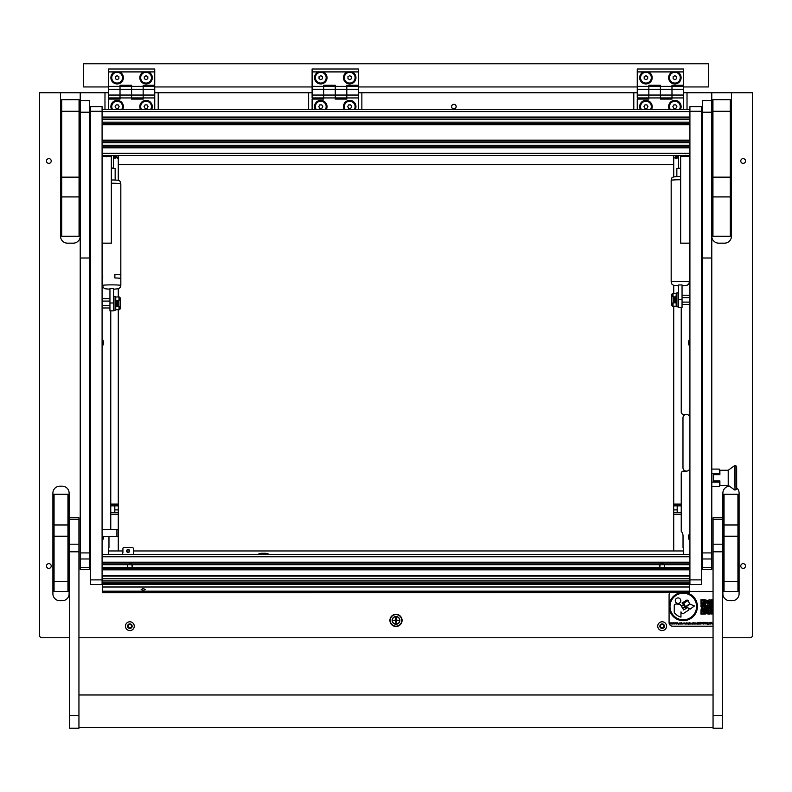 <?xml version="1.0" encoding="UTF-8"?>
<svg xmlns="http://www.w3.org/2000/svg" width="792" height="792" viewBox="0 0 792 792"><rect width="100%" height="100%" fill="white"/><g stroke="black" fill="none" stroke-linecap="round" stroke-linejoin="round"><path stroke-width="1.19" d="M389.921 620.393A6.079 6.079 0 0 0 396 626.472A6.079 6.079 0 0 0 402.079 620.393A6.079 6.079 0 0 0 396 614.315A6.079 6.079 0 0 0 389.921 620.393M46.48 161.014A2.376 2.376 0 0 0 48.857 163.38A2.376 2.376 0 0 0 51.233 161.014A2.376 2.376 0 0 0 48.857 158.638A2.376 2.376 0 0 0 46.48 161.014M46.48 566.013A2.376 2.376 0 0 0 48.857 568.379A2.376 2.376 0 0 0 51.233 566.013A2.376 2.376 0 0 0 48.857 563.637A2.376 2.376 0 0 0 46.48 566.013M740.768 566.013A2.376 2.376 0 0 0 743.144 568.379A2.376 2.376 0 0 0 745.519 566.013A2.376 2.376 0 0 0 743.144 563.637A2.376 2.376 0 0 0 740.768 566.013M740.768 161.014A2.376 2.376 0 0 0 743.144 163.38A2.376 2.376 0 0 0 745.519 161.014A2.376 2.376 0 0 0 743.144 158.638A2.376 2.376 0 0 0 740.768 161.014M451.539 106.623A2.317 2.317 0 0 0 453.856 108.94A2.317 2.317 0 0 0 456.172 106.623A2.317 2.317 0 0 0 453.856 104.306A2.317 2.317 0 0 0 451.539 106.623M102.089 540.926A6.019 6.019 0 0 0 103.445 536.501M689.911 533.234A6.019 6.019 0 0 0 689.911 540.926M102.089 346.53A6.019 6.019 0 0 0 102.089 338.837M689.911 338.837A6.019 6.019 0 0 0 689.911 346.53M102.089 581.427A6.019 6.019 0 0 0 102.663 580.595M689.337 580.595A6.019 6.019 0 0 0 689.911 581.427M80.22 100.485L89.476 100.614L80.22 100.485L80.22 92.733L104.98 92.733L104.98 109.286M683.546 554.44L683.546 550.133A6.94 6.94 0 0 0 683.031 547.49L683.031 535.956A6.94 6.94 0 0 0 681.239 531.293L681.239 473.438A2.317 2.317 0 0 1 683.546 471.121L686.446 471.121A3.475 3.475 0 0 0 689.911 467.656M729.412 486.179A6.94 6.94 0 0 0 722.888 493.109L722.888 593.782A6.94 6.94 0 0 0 729.838 600.722L732.154 600.722A6.94 6.94 0 0 0 739.094 593.782L739.094 493.109A6.94 6.94 0 0 0 736.659 487.832M59.846 600.722L62.162 600.722A6.94 6.94 0 0 0 69.112 593.782L69.112 493.109A6.94 6.94 0 0 0 62.162 486.169L59.846 486.169A6.94 6.94 0 0 0 52.906 493.109L52.906 593.782A6.94 6.94 0 0 0 59.846 600.722M89.476 130.72A6.475 6.475 0 0 1 90.516 133.234M90.516 192.258A6.475 6.475 0 0 1 89.476 194.773M80.22 236.224A6.94 6.94 0 0 1 73.27 243.164L67.488 243.164A6.94 6.94 0 0 1 60.548 236.224L60.548 187.595M69.686 637.748L41.917 637.748A2.317 2.317 0 0 1 39.6 635.441L39.6 92.733L60.548 92.733L60.548 105.494M60.548 107.752L60.548 110.118M60.548 112.385L60.548 161.033M60.548 163.3L60.548 185.338M78.943 637.748L713.057 637.748M722.314 637.748L750.083 637.748A2.317 2.317 0 0 0 752.4 635.441L752.4 92.733L711.78 92.733L711.78 258.014L702.524 258.014L702.524 569.399L711.78 569.399L711.78 258.014M711.78 236.224A6.94 6.94 0 0 0 718.73 243.164L724.512 243.164A6.94 6.94 0 0 0 731.452 236.224L731.452 187.595M731.452 185.338L731.452 163.3M731.452 161.033L731.452 112.385M731.452 110.118L731.452 107.752M731.452 105.494L731.452 92.733M687.02 109.286L687.02 92.733L711.78 92.733M361.865 109.286L361.865 92.733L633.788 92.733L633.788 109.286M158.212 109.286L158.212 92.733L308.632 92.733L308.632 109.286M108.969 536.501L108.969 547.49A6.94 6.94 0 0 0 108.454 550.133L108.454 554.44M110.761 310.87L110.761 529.561M689.911 417.899A3.475 3.475 0 0 0 686.446 414.424L683.546 414.424A2.317 2.317 0 0 1 681.239 412.107L681.239 307.395M80.22 92.733L60.548 92.733M158.212 92.733L154.737 92.733M108.454 92.733L104.98 92.733M361.865 92.733L358.39 92.733M312.107 92.733L308.632 92.733M687.02 92.733L683.546 92.733M637.263 92.733L633.788 92.733M79.061 131.096A6.069 6.069 0 0 1 80.22 129.769M80.22 197.168L79.061 197.168M79.061 111.256L61.697 111.256L61.697 99.683L79.061 99.683L79.061 196.921L80.22 196.901M89.476 193.406A5.801 5.801 0 0 0 89.951 191.09L89.951 134.393A5.801 5.801 0 0 0 89.476 132.086M80.22 130.126A5.801 5.801 0 0 0 79.061 131.611M79.061 131.68A5.772 5.772 0 0 1 80.22 130.175M89.476 132.165A5.772 5.772 0 0 1 89.922 134.393L89.922 191.09A5.772 5.772 0 0 1 89.476 193.317M80.22 196.862L79.061 196.862M80.22 196.594L79.061 196.594M79.061 132.304A5.504 5.504 0 0 1 80.22 130.551M681.239 514.513L673.715 514.513L673.715 550.965L683.546 550.965L133.333 550.965M129.631 550.965L126.621 550.965M122.918 550.965L108.454 550.965L118.285 550.965L118.285 514.513L110.761 514.513M673.715 514.513L673.715 512.78L681.239 512.78M681.239 505.84L673.715 505.84L673.715 512.78M673.715 505.84L673.715 504.098L681.239 504.098M673.715 155.569L673.715 176.963M673.715 285.348L673.715 293.505M673.715 306.227L673.715 504.098M686.446 414.424A3.475 3.475 0 0 0 682.971 417.899L682.971 467.656A3.475 3.475 0 0 0 686.446 471.121M677.19 505.84L677.19 512.78M110.761 504.098L118.285 504.098L118.285 309.702M118.285 296.97L118.285 288.823M118.285 180.418L118.285 155.569M118.285 504.098L118.285 505.84L110.761 505.84M110.761 512.78L118.285 512.78L118.285 505.84M118.285 512.78L118.285 514.513M114.81 512.78L114.81 505.84M114.771 71.914A6.247 6.247 0 0 0 117.127 83.942A6.247 6.247 0 0 0 119.493 71.914L108.454 71.914L108.454 69.013L154.737 69.013L154.737 71.914L143.698 71.914A6.247 6.247 0 0 0 146.055 83.942A6.247 6.247 0 0 0 148.421 71.914M108.454 95.05L108.454 89.268L120.018 89.268L120.018 85.219L131.591 85.219L131.591 89.268L143.164 89.268L143.164 99.099L131.591 99.099L131.591 97.941L143.164 97.941L143.164 95.05L131.591 95.05L131.591 97.941L131.591 89.268L131.591 95.05L108.454 95.05L108.454 97.941L120.018 97.941L120.018 89.268L120.018 99.099L108.454 99.099L108.454 109.286M108.454 89.268L108.454 86.377L120.018 86.377L120.018 89.268L131.591 89.268L131.591 86.377L143.164 86.377L143.164 85.219L154.737 85.219L154.737 71.914M108.454 86.377L108.454 71.914M143.164 89.268L143.164 86.377L143.164 89.268L154.737 89.268L154.737 95.05L143.164 95.05L143.164 89.268M143.698 71.914L119.493 71.914M151.708 109.286A6.247 6.247 0 0 0 146.055 100.376A6.247 6.247 0 0 0 140.402 109.286M122.78 109.286A6.247 6.247 0 0 0 117.127 100.376A6.247 6.247 0 0 0 111.474 109.286M154.737 89.268L154.737 86.377L143.164 86.377M154.737 95.05L154.737 97.941L143.164 97.941M154.737 97.941L154.737 109.286M131.591 86.377L120.018 86.377M131.591 97.941L120.018 97.941M108.454 86.952L83.576 86.952L83.576 63.806L708.424 63.806L708.424 86.952L683.546 86.952M154.737 86.952L312.107 86.952M358.39 86.952L637.263 86.952M401.782 620.393A5.782 5.782 0 0 1 396 626.185A5.782 5.782 0 0 1 390.218 620.393A5.782 5.782 0 0 1 396 614.612A5.782 5.782 0 0 1 401.782 620.393M392.129 620.393A3.871 3.871 0 0 1 396 616.523A3.871 3.871 0 0 1 399.871 620.393A3.871 3.871 0 0 1 396 624.264A3.871 3.871 0 0 1 392.129 620.393M396 623.403L396.346 620.74L399.01 620.393L396.346 620.047L396.346 617.73L395.653 617.73L395.653 620.047L392.99 620.393L395.653 620.74L396 623.403M396 624.096A3.703 3.703 0 0 0 399.703 620.393A3.703 3.703 0 0 0 396 616.691A3.703 3.703 0 0 0 392.297 620.393A3.703 3.703 0 0 0 396 624.096M257.935 554.44A6.94 6.94 0 0 1 261.776 553.281L265.241 553.281A6.94 6.94 0 0 1 269.082 554.44M643.579 71.914A6.247 6.247 0 0 0 645.945 83.942A6.247 6.247 0 0 0 648.302 71.914L637.263 71.914L637.263 69.013L683.546 69.013L683.546 71.914L672.507 71.914A6.247 6.247 0 0 0 674.873 83.942A6.247 6.247 0 0 0 677.229 71.914M637.263 95.05L637.263 89.268L648.836 89.268L648.836 85.219L660.409 85.219L660.409 89.268L671.982 89.268L671.982 99.099L660.409 99.099L660.409 97.941L671.982 97.941L671.982 95.05L660.409 95.05L660.409 97.941L660.409 89.268L660.409 95.05L637.263 95.05L637.263 97.941L648.836 97.941L648.836 89.268L648.836 99.099L637.263 99.099L637.263 109.286M637.263 89.268L637.263 86.377L648.836 86.377L648.836 89.268L660.409 89.268L660.409 86.377L671.982 86.377L671.982 85.219L683.546 85.219L683.546 71.914M637.263 86.377L637.263 71.914M671.982 89.268L671.982 86.377L671.982 89.268L683.546 89.268L683.546 95.05L671.982 95.05L671.982 89.268M672.507 71.914L648.302 71.914M680.526 109.286A6.247 6.247 0 0 0 674.873 100.376A6.247 6.247 0 0 0 669.22 109.286M651.598 109.286A6.247 6.247 0 0 0 645.945 100.376A6.247 6.247 0 0 0 640.292 109.286M683.546 89.268L683.546 86.377L671.982 86.377M683.546 95.05L683.546 97.941L671.982 97.941M683.546 97.941L683.546 109.286M660.409 86.377L648.836 86.377M660.409 97.941L648.836 97.941M318.424 71.914A6.247 6.247 0 0 0 320.79 83.942A6.247 6.247 0 0 0 323.146 71.914L312.107 71.914L312.107 69.013L358.39 69.013L358.39 71.914L347.351 71.914A6.247 6.247 0 0 0 349.717 83.942A6.247 6.247 0 0 0 352.074 71.914M312.107 95.05L312.107 89.268L323.68 89.268L323.68 85.219L335.254 85.219L335.254 89.268L346.817 89.268L346.817 99.099L335.254 99.099L335.254 97.941L346.817 97.941L346.817 95.05L335.254 95.05L335.254 97.941L335.254 89.268L335.254 95.05L312.107 95.05L312.107 97.941L323.68 97.941L323.68 89.268L323.68 99.099L312.107 99.099L312.107 109.286M312.107 89.268L312.107 86.377L323.68 86.377L323.68 89.268L335.254 89.268L335.254 86.377L346.817 86.377L346.817 85.219L358.39 85.219L358.39 71.914M312.107 86.377L312.107 71.914M346.817 89.268L346.817 86.377L346.817 89.268L358.39 89.268L358.39 95.05L346.817 95.05L346.817 89.268M347.351 71.914L323.146 71.914M355.37 109.286A6.247 6.247 0 0 0 349.717 100.376A6.247 6.247 0 0 0 344.065 109.286M326.443 109.286A6.247 6.247 0 0 0 320.79 100.376A6.247 6.247 0 0 0 315.137 109.286M358.39 89.268L358.39 86.377L346.817 86.377M358.39 95.05L358.39 97.941L346.817 97.941M358.39 97.941L358.39 109.286M335.254 86.377L323.68 86.377M335.254 97.941L323.68 97.941M118.285 164.479L673.715 164.479M109.603 155.569L109.603 156.38M106.712 155.569L106.712 156.38M105.791 155.569L106.484 156.707M116.78 155.569L116.285 156.182M115.988 156.38L115.622 155.569M114.81 156.38L114.929 155.569M114.81 155.569L114.81 157.598L113.424 157.598M115.87 155.578L117.434 158.578M116.216 155.598L117.721 158.38M115.246 155.569L114.929 158.35M115.276 156.865L115.276 158.35M115.305 156.529L115.602 155.569M114.929 155.915L114.969 156.43M114.929 157.618L114.929 156.865M682.397 156.38L682.397 155.569M685.288 156.38L685.288 155.569M677.071 155.569L677.19 156.38M676.378 155.569L675.913 156.252M675.596 156.064L675.22 155.569M686.209 156.38L686.209 155.846L686.446 156.38M686.209 155.846L685.516 155.242M678.576 157.598L677.19 157.598L677.19 155.569M677.18 157.559L676.16 158.806L675.19 157.073A1.099 1.099 0 0 0 675.863 158.786A1.099 1.099 0 0 0 677.16 157.469L676.714 155.39M676.794 157.974L676.16 158.459L676.794 157.974L676.16 158.459L675.338 157.608M676.398 155.569L676.823 157.559L675.477 157.271L676.16 158.459M676.487 155.975L676.378 155.46M121.81 109.286A5.386 5.386 0 0 0 114.454 101.95A5.386 5.386 0 0 0 112.454 109.286M118.127 108.356L119.137 106.623L118.127 104.891L116.127 104.891L115.127 106.623L116.127 108.356L118.127 108.356M325.462 109.286A5.386 5.386 0 0 0 318.107 101.95A5.386 5.386 0 0 0 316.107 109.286M321.79 108.356L322.79 106.623L321.79 104.891L319.78 104.891L318.78 106.623L319.78 108.356L321.79 108.356M650.618 109.286A5.386 5.386 0 0 0 643.262 101.95A5.386 5.386 0 0 0 641.263 109.286M646.945 108.356L647.945 106.623L646.945 104.891L644.945 104.891L643.936 106.623L644.945 108.356L646.945 108.356M150.737 109.286A5.386 5.386 0 0 0 143.382 101.95A5.386 5.386 0 0 0 141.382 109.286M147.055 108.356L148.064 106.623L147.055 104.891L145.055 104.891L144.055 106.623L145.055 108.356L147.055 108.356M354.39 109.286A5.386 5.386 0 0 0 347.035 101.95A5.386 5.386 0 0 0 345.035 109.286M350.717 108.356L351.717 106.623L350.717 104.891L348.708 104.891L347.708 106.623L348.708 108.356L350.717 108.356M679.546 109.286A5.386 5.386 0 0 0 672.2 101.95A5.386 5.386 0 0 0 670.19 109.286M675.873 108.356L676.873 106.623L675.873 104.891L673.873 104.891L672.863 106.623L673.873 108.356L675.873 108.356M119.82 73.032A5.386 5.386 0 0 0 112.464 75.002A5.386 5.386 0 0 0 114.434 82.358A5.386 5.386 0 0 0 121.79 80.388A5.386 5.386 0 0 0 119.82 73.032M115.394 76.695L115.394 78.695L117.127 79.695L118.859 78.695L118.859 76.695L117.127 75.686L115.394 76.695M323.473 73.032A5.386 5.386 0 0 0 316.127 75.002A5.386 5.386 0 0 0 318.097 82.358A5.386 5.386 0 0 0 325.443 80.388A5.386 5.386 0 0 0 323.473 73.032M319.047 76.695L319.047 78.695L320.79 79.695L322.522 78.695L322.522 76.695L320.79 75.686L319.047 76.695M648.638 73.032A5.386 5.386 0 0 0 641.282 75.002A5.386 5.386 0 0 0 643.252 82.358A5.386 5.386 0 0 0 650.598 80.388A5.386 5.386 0 0 0 648.638 73.032M644.203 76.695L644.203 78.695L645.945 79.695L647.678 78.695L647.678 76.695L645.945 75.686L644.203 76.695M148.748 73.032A5.386 5.386 0 0 0 141.402 75.002A5.386 5.386 0 0 0 143.362 82.358A5.386 5.386 0 0 0 150.718 80.388A5.386 5.386 0 0 0 148.748 73.032M144.322 76.695L144.322 78.695L146.055 79.695L147.797 78.695L147.797 76.695L146.055 75.686L144.322 76.695M352.4 73.032A5.386 5.386 0 0 0 345.055 75.002A5.386 5.386 0 0 0 347.025 82.358A5.386 5.386 0 0 0 354.37 80.388A5.386 5.386 0 0 0 352.4 73.032M347.975 76.695L347.975 78.695L349.717 79.695L351.45 78.695L351.45 76.695L349.717 75.686L347.975 76.695M677.566 73.032A5.386 5.386 0 0 0 670.21 75.002A5.386 5.386 0 0 0 672.18 82.358A5.386 5.386 0 0 0 679.536 80.388A5.386 5.386 0 0 0 677.566 73.032M673.141 76.695L673.141 78.695L674.873 79.695L676.606 78.695L676.606 76.695L674.873 75.686L673.141 76.695M102.089 539.827A5.386 5.386 0 0 0 102.811 536.501M689.911 534.333A5.386 5.386 0 0 0 689.911 539.827M102.089 345.421A5.386 5.386 0 0 0 102.089 339.936M689.911 339.936A5.386 5.386 0 0 0 689.911 345.421M102.089 580.328A5.386 5.386 0 0 0 102.663 578.932M689.337 578.932A5.386 5.386 0 0 0 689.911 580.328M451.598 106.623A2.257 2.257 0 0 1 453.856 104.366A2.257 2.257 0 0 1 456.113 106.623A2.257 2.257 0 0 1 453.856 108.88A2.257 2.257 0 0 1 451.598 106.623M453.856 104.306A2.317 2.317 0 0 1 456.172 106.623A2.317 2.317 0 0 1 453.856 108.94A2.317 2.317 0 0 1 451.539 106.623A2.317 2.317 0 0 1 453.856 104.306M89.476 569.399L89.476 258.014L80.22 258.014L80.22 569.399L89.476 569.399M89.476 100.614L89.476 258.014M89.476 112.207L80.22 112.207L80.22 258.014M80.22 112.207L80.22 100.614M89.476 100.525L80.22 100.554L89.476 100.525M711.78 112.207L702.524 112.207L702.524 258.014M711.78 100.485L702.524 100.485L711.78 100.614M702.524 112.207L702.524 100.614M711.78 100.525L702.524 100.554L711.78 100.525M90.516 584.526L90.516 579.893L102.089 579.893L102.089 584.526L90.516 584.526M90.516 111.256L90.516 106.623L102.089 106.623L102.089 111.256L90.516 111.256L90.516 579.893M102.089 111.256L102.089 579.893M701.484 584.526L689.911 584.526L689.911 579.893L701.484 579.893L701.484 584.526M701.484 106.623L689.911 106.623L701.484 106.623L701.484 579.893M701.484 111.256L689.911 111.256L689.911 579.893M689.911 111.256L689.911 106.623M102.089 156.38L111.345 156.38L111.345 243.164L102.089 243.164M689.911 156.38L680.655 156.38L680.655 243.164L689.911 243.164M660.528 564.27L659.776 566.013A2.376 2.376 0 0 1 660.172 564.696L664.122 564.696A2.376 2.376 0 0 1 664.122 567.319L660.172 567.319A2.376 2.376 0 0 1 659.776 566.013L659.983 567.003M663.706 567.795L664.448 566.557M664.458 566.518L663.874 567.626M660.528 567.745L689.911 567.319M102.089 564.696L127.878 564.696L127.482 566.013A2.376 2.376 0 0 1 127.878 564.696L131.828 564.696A2.376 2.376 0 0 1 131.828 567.319L127.878 567.319A2.376 2.376 0 0 1 127.482 566.013L127.878 567.319L660.172 567.319M131.422 567.795L132.165 566.557M132.175 566.518L131.591 567.626M689.911 577.576L689.337 577.576M102.663 577.576L102.089 577.576M689.911 568.904L102.089 568.904L689.911 568.904M102.089 563.112L689.911 563.112M689.911 554.44L102.089 554.44M659.776 566.013L659.983 565.023M127.482 566.013L127.7 565.023M132.224 566.013L131.452 564.25M130.373 563.696L129.324 563.696M664.458 565.488L663.736 564.25M662.657 563.696L661.607 563.696M689.911 109.286L102.089 109.286M689.911 117.959L102.089 117.959L689.911 117.959M689.911 123.75L102.089 123.75M689.911 141.105L102.089 141.105M689.911 146.896L102.089 146.896L689.911 146.896M689.911 155.569L102.089 155.569L689.911 155.569M128.126 552.469A1.505 1.505 0 0 0 129.631 550.965A1.505 1.505 0 0 0 128.126 549.46A1.505 1.505 0 0 0 126.621 550.965A1.505 1.505 0 0 0 128.126 552.469M122.027 554.44A3.475 3.475 0 0 0 122.918 552.123L122.918 548.648A1.158 1.158 0 0 1 124.067 547.49L132.175 547.49A1.158 1.158 0 0 1 133.333 548.648L133.333 554.44M143.164 588.515L145.193 589.446L143.164 590.486L141.134 589.446L143.164 588.515M102.663 592.545L689.337 592.545L102.663 592.753L102.663 578.774L689.337 578.774L689.337 580.932L102.663 580.932M689.337 580.932L689.337 583.486L102.663 583.486M689.337 592.545L689.337 591.178L102.663 591.178M102.663 587.001L689.337 587.001L102.663 586.991M689.337 578.774L689.337 576.071L102.663 576.071L102.663 578.774M689.337 583.486L689.337 586.991M689.337 587.001L689.337 591.178M102.089 529.561L116.899 529.561L116.899 536.501L118.285 536.125M116.899 536.501L102.089 536.501M118.285 529.927L116.899 529.561M116.662 300.445L118.978 300.307L118.978 296.97L115.741 296.97L115.741 309.702L118.978 309.702L118.978 306.365L116.226 306.266M118.285 300.425L118.285 306.257M117.592 306.227L117.592 300.445M116.662 306.247L116.662 300.435M109.949 305.573L102.089 305.573M102.089 301.099L109.949 301.099M675.338 302.762L673.022 302.89L673.022 306.227L676.259 306.227L675.794 296.931L676.794 292.921L676.794 306.811L676.259 305.88L676.259 293.505L673.022 293.505L673.022 296.842L675.794 296.931L675.338 302.772M673.715 302.782L673.715 296.95M674.408 296.97L674.408 302.762M682.051 297.624L689.911 297.624M689.911 302.108L682.051 302.108M118.978 309.702L119.176 309.702A1.158 0.96 90 0 0 120.136 308.573L120.136 298.099A1.158 0.96 90 0 0 119.176 296.97L118.978 296.97M115.741 304.96L115.741 301.712M116.206 300.812L115.741 300.317M673.022 293.505L672.824 293.505A1.158 0.96 -90 0 0 671.863 294.624L671.863 305.108A1.158 0.96 -90 0 0 672.824 306.227L673.022 306.227M676.259 298.247L676.259 301.485M675.794 302.395L676.259 302.89M115.741 297.317L115.741 309.355L115.206 310.276L115.206 296.396L115.741 297.317M115.206 296.396L113.89 296.396L113.89 310.276L115.206 310.276M676.794 306.811L678.11 306.811L678.11 292.921L676.794 292.921M713.057 517.849L713.057 728.194L722.314 728.194L722.314 517.849M69.686 517.849L69.686 728.194L78.943 728.194L78.943 517.849M712.939 196.921L712.939 236.224L730.303 236.224L730.303 196.921L712.939 196.921L712.939 177.16L730.303 177.16L730.303 196.921M730.303 111.256L712.939 111.256L712.939 99.683L730.303 99.683L730.303 177.16M712.939 111.256L712.939 177.16M61.697 196.921L61.697 236.224L79.061 236.224L79.061 196.921L61.697 196.921L61.697 177.16L79.061 177.16M61.697 111.256L61.697 177.16M67.954 524.967L67.954 536.224L54.064 536.224L54.064 494.267L67.954 494.267L67.954 524.967L54.064 524.967M67.954 581.506L67.954 591.466L54.064 591.466L54.064 581.506L67.954 581.506L67.954 536.224M54.064 581.506L54.064 536.224M724.046 581.506L737.936 581.506L737.936 591.466L724.046 591.466L724.046 524.967L737.936 524.967L737.936 494.267L724.046 494.267L724.046 524.967M737.936 581.506L737.936 536.224L724.046 536.224M737.936 524.967L737.936 536.224M61.697 110.741L61.697 102.505M730.561 102.514L730.303 110.741L730.303 102.505L731.521 106.623L730.561 106.623M735.026 489.941L734.59 465.637L735.026 489.941A1.732 1.732 0 0 0 736.659 488.783L736.659 466.795A1.732 1.732 0 0 0 735.026 465.637L735.026 489.941M734.59 465.637L728.214 470.27L728.214 485.308L734.59 489.941M728.214 470.27L719.888 470.27L719.888 474.665L713.523 474.665L713.523 480.912L719.888 480.912L719.888 485.308L719.215 486.476L719.888 484.308L719.215 486.476L711.78 486.476M728.214 485.308L719.888 485.308M702.524 474.893L701.484 474.893M702.524 480.685L701.484 480.685M719.789 481.259L719.215 482.13L719.888 484.308M711.78 469.102L719.215 469.102L719.789 474.319M711.78 482.13L719.215 482.13M719.215 473.448L711.78 473.448M719.443 474.319L713.285 474.319L713.285 481.259L719.443 481.259M687.228 607.82A1.396 1.396 0 0 0 686.743 608.018L683.684 609.988L680.774 605.207A1.732 1.732 0 0 0 679.348 604.256L676.12 604.029A1.732 1.732 0 0 0 674.259 605.761L674.259 612.592A12.672 12.672 0 0 0 680.962 617.116L680.962 611.85L681.486 612.662A1.732 1.732 0 0 0 683.882 613.186L688.258 610.355A1.396 1.396 0 0 0 688.684 608.444L690.228 609.097L694.426 605.949L689.832 604.078L685.704 607.177L687.228 607.82A1.396 1.396 0 0 1 688.684 608.444M678.021 603.415A2.742 2.742 0 0 0 680.774 600.673A2.742 2.742 0 0 0 678.021 597.93A2.742 2.742 0 0 0 675.279 600.673A2.742 2.742 0 0 0 678.021 603.415M683.278 593.258A13.276 13.276 0 0 0 670.002 606.543A13.276 13.276 0 0 0 683.278 619.819A13.276 13.276 0 0 0 696.564 606.543A13.276 13.276 0 0 0 683.278 593.258M680.209 592.753A14.127 14.127 0 0 0 683.278 620.671A14.127 14.127 0 0 0 686.347 592.753M679.853 623.413L680.001 622.829L680.407 623.928L680.952 622.829L680.407 624.076L679.853 623.413M676.883 624.056L676.883 622.829L677.506 622.809L677.962 624.056L677.477 622.957L676.883 624.056M674.17 624.056L673.655 622.829L674.19 623.71L674.586 622.829L675.002 623.71L675.536 622.829L675.022 624.056L674.596 623.175L674.17 624.056M681.298 624.056L681.298 622.829L681.912 622.809L682.367 624.056L681.892 622.957L681.298 624.056M684.001 622.809L684.565 623.096L683.466 623.433L684.565 623.789L683.991 624.076L683.318 623.452L684.001 622.809M686.397 624.056L686.397 622.829L688.218 623.393L688.07 624.056L687.783 622.957L687.238 624.056L686.941 622.957L686.397 624.056M689.575 624.056L689.575 622.829L691.406 623.393L691.258 624.056L690.961 622.957L690.416 624.056L690.129 622.957L689.575 624.056M693.346 624.056L693.346 622.829L693.96 622.809L694.416 624.056L693.931 622.957L693.346 624.056M697.277 622.829L697.425 624.056L696.782 624.076L696.138 623.433L697.277 622.829M698.514 622.809L698.494 624.076L698.514 622.809M700.207 624.056L700.356 622.373L700.207 624.056M703.256 622.334L704.009 622.661L702.504 623.205L703.306 623.928L704.118 623.235L703.286 624.096L702.356 623.215L703.256 622.334M706.137 624.056L705.989 622.373L707.127 623.7L707.286 622.373L707.286 624.056L706.137 622.74L706.137 624.056M708.939 624.056L709.008 622.373L709.721 623.749L710.434 622.373L710.662 624.056L710.345 622.849L709.711 624.056L709.097 622.839L708.939 624.056M669.864 592.753A3.475 3.475 0 0 0 669.082 594.941L669.082 622.71A3.475 3.475 0 0 0 672.557 626.185L713.057 626.185M713.057 591.466L689.337 591.466M712.84 608.682L712.364 609.187L712.84 608.682M713.057 605.236L713.057 605.741M711.364 612.652L710.929 614.107L711.364 612.652M710.345 613.671L709.335 614.107L710.345 613.671M710.345 612.652L709.434 613.226L710.345 612.652M708.909 613.226L707.959 613.226L707.959 614.107L708.909 614.107L708.909 613.226M712.77 612.701L711.859 613.127L711.859 614.107L712.77 613.612L712.77 612.701M710.345 611.206L709.434 612.137L710.345 612.137L710.345 611.206M708.434 611.741L707.959 612.652L708.434 611.741M713.057 599.712L711.859 599.712L711.859 603.227L713.057 603.227M704.405 599.712L700.96 599.712L700.96 603.227L704.405 603.227L704.405 599.712M704.405 610.592L700.96 610.592L700.96 614.117L704.405 614.117L704.405 610.592M713.057 607.632L712.374 606.147L710.86 606.662L711.315 605.118L709.424 604.692L710.414 605.692L710.384 609.612L709.325 608.602L707.909 608.602L707.909 607.632L706.395 608.602L706.88 607.583L705.395 607.088L705.9 605.722L704.949 606.127L704.425 607.632L702.969 606.127L702.504 608.147L703.425 608.147L703.425 609.147L701.445 609.612L701.445 610.137L705.91 610.622L704.949 612.048L704.949 613.968L705.84 613.968L705.395 612.642L706.395 612.642L705.91 613.612L706.88 613.612L707.414 612.592L707.414 611.642L706.395 612.127L706.395 611.157L707.909 611.157L707.414 609.177L708.87 609.682L708.365 610.672L710.869 610.276L710.869 612.127L713.057 612.642M713.057 609.612L711.355 609.147L711.473 607.167L713.057 608.147M713.057 606.613L713.057 607.167M705.9 603.227L705.395 603.692L705.9 603.227M704.425 605.722L703.474 606.137L704.425 605.722M703.435 605.207L702.524 605.722L703.435 605.207M702.93 603.692L700.93 603.692L700.93 604.227L702.93 604.227L702.93 603.692M708.88 605.207L708.385 605.722L708.88 605.207M710.879 604.197L710.365 604.662L710.879 604.197M709.87 606.702L709.355 605.722L708.909 606.702L709.87 606.702M709.355 608.137L709.355 607.187L708.424 607.187L709.355 608.137M704.425 603.692L703.949 604.197L704.425 603.692M701.474 608.672L700.96 609.197L701.474 608.672M709.355 599.732L708.385 600.237L709.355 599.732M711.345 599.782L709.909 600.237L711.345 599.782M705.9 599.782L704.999 600.267L705.9 599.782M707.395 602.286L706.959 603.197L707.395 602.286M713.057 603.712L711.364 603.712L711.364 605.207L713.057 604.662M702.415 608.147L702.415 607.157L701.474 607.157L701.474 608.612L702.415 608.147M708.394 605.147L709.355 604.682L708.909 603.692L710.315 603.742L709.355 602.791L708.335 603.266L707.88 601.237L708.909 602.217L709.85 601.356L708.87 601.356L708.394 600.296L706.434 600.742L706.434 601.692L704.949 600.742L705.375 602.702L706.939 602.217L707.424 601.237L707.88 605.147L708.394 605.147M707.375 607.187L708.394 607.187L708.394 605.751L706.464 605.236L705.949 606.662L706.939 606.662L707.424 605.751L707.909 606.741L706.939 606.741L706.939 607.652L707.375 607.187M705.375 605.692L705.375 603.791L703.464 604.682L705.375 605.692M701.91 606.197L701.455 605.692L702.484 604.692L700.989 605.217L700.989 606.662L701.91 606.197M711.364 602.267L711.315 600.791L709.919 600.791L710.424 602.296L709.414 602.742L711.364 603.177L711.364 602.267M711.671 622.373L712.463 624.056L712.058 623.512L710.869 624.056L711.671 622.373M707.474 624.334L708.682 624.225L707.474 624.334M704.464 623.383L704.613 622.373L704.623 623.601L705.375 623.641L705.543 622.373L705.019 624.096L704.464 623.383M700.87 624.056L700.722 622.373L701.861 623.7L702.009 622.373L702.009 624.056L700.87 622.74L700.87 624.056M699.762 622.334L699.069 624.294L699.762 622.334M697.752 624.056L697.901 622.334L697.752 624.056M694.742 623.413L694.891 622.829L695.287 623.928L695.841 622.829L695.287 624.076L694.742 623.413M692.851 622.829L693 624.056L692.347 624.076L691.703 623.433L692.851 622.829M689.179 622.334L688.486 624.294L689.179 622.334M684.991 623.007L686.09 623.443L685.456 624.076L684.991 623.007M672.23 624.056L671.725 622.829L672.25 623.71L672.656 622.829L673.071 623.71L673.596 622.829L673.081 624.056L672.656 623.175L672.23 624.056M676.388 624.056L676.546 622.829L676.388 624.056M679.378 623.037L678.912 624.522L678.289 624.136L679.378 623.819L678.259 623.433L679.378 623.037M670.299 624.056L669.784 622.829L670.319 623.71L670.715 622.829L671.131 623.71L671.656 622.829L671.151 624.056L670.725 623.175L670.299 624.056M683.506 602.999L687.397 600.504L687.08 599.97L682.041 602.999L684.971 606.622L683.506 602.999M688.149 600.504L683.783 603.138L685.466 606.791L689.614 603.91L688.149 600.504M683.466 605.128L681.358 605.821L682.763 608.117L685.179 607.325L683.466 605.128M713.057 600.138L712.364 600.138L712.364 602.732L713.057 602.732M703.949 602.732L703.949 600.138L701.365 600.138L701.365 602.732L703.949 602.732M703.949 613.562L703.949 611.147L701.484 611.147L701.484 613.562L703.949 613.562M713.057 600.732L713.057 602.217M701.94 600.732L701.94 602.217L703.395 602.217L703.395 600.732L701.94 600.732M701.94 611.602L701.94 613.127L703.395 613.127L703.395 611.602L701.94 611.602M711.355 611.642L712.81 611.642L712.81 610.226L711.355 610.226L711.355 611.642M706.919 610.672L706.395 610.137L706.919 610.672M704.464 608.692L703.93 608.147L704.464 608.692M706.009 610.187L706.919 609.177L706.009 609.177L704.91 607.632L704.91 609.147L703.93 609.642L705.84 609.236L705.375 610.187L706.009 610.187M711.859 610.652L712.364 611.157L711.859 610.652M711.978 623.344L711.681 622.7L711.374 623.344L711.978 623.344M697.277 623.443L696.287 623.443L697.277 623.443M692.851 623.443L691.861 623.443L692.851 623.443M685.941 623.443L684.971 623.443L685.941 623.443M679.378 623.433L678.417 623.443L679.378 623.433M689.911 245.827L689.683 243.164M102.544 243.164L102.544 275.042A9.138 0.564 180 0 1 102.703 274.943A9.138 0.564 180 0 0 102.554 275.042A9.138 0.564 180 0 0 102.554 275.052M120.829 275.052A9.138 0.564 180 0 0 120.829 275.042L120.829 278.497A9.138 0.564 180 0 0 114.87 277.972L114.87 274.507L114.87 277.972A9.138 0.564 180 0 1 120.829 278.507L120.829 285.437A9.138 0.564 180 0 0 111.692 284.873A9.138 0.564 180 0 0 102.544 285.437L103.306 287.605L104.881 288.743L109.949 289.238L109.949 288.565M120.829 275.042A9.138 0.564 180 0 0 114.87 274.507L114.87 274.507A9.138 0.564 180 0 1 120.829 275.042L120.829 183.803A9.138 0.564 180 0 0 111.692 183.239A9.138 0.564 180 0 0 111.345 183.239M102.703 274.943L102.703 278.408A9.138 0.564 180 0 0 102.544 278.507L102.544 285.437M113.424 288.437L109.949 288.437L109.949 302.99L113.424 302.99L113.424 288.437M113.424 302.99L113.424 310.87L109.949 310.85L109.949 302.99M109.949 310.85L113.424 310.85L109.949 310.87M111.345 168.29L115.157 168.498L115.157 180.051M113.424 155.569L113.424 168.32M113.424 168.033L111.345 168.033M109.949 155.569L109.949 156.38M682.051 284.952L678.576 284.952L678.576 299.505L682.051 299.505L682.051 284.952M682.051 299.505L682.051 307.365L678.576 307.365L682.051 307.365M682.051 307.375L678.576 307.395M678.576 307.365L678.576 299.505M676.843 176.586L676.843 168.498L680.655 168.28M680.655 168.023L678.576 168.31M682.051 155.569L682.051 156.38M678.576 155.569L678.576 168.023M661.013 624.888A0.663 0.663 0 0 1 660.776 624.838L660.3 625.67A0.663 0.663 0 0 1 660.3 626.69L660.776 627.521A0.663 0.663 0 0 1 661.667 628.026L662.617 628.026A0.663 0.663 0 0 1 663.508 627.521L663.983 626.69A0.663 0.663 0 0 1 663.983 625.67L663.508 624.838A0.663 0.663 0 0 1 662.617 624.334L661.667 624.334A0.663 0.663 0 0 1 661.013 624.888M662.142 623.888A2.287 2.287 0 0 1 664.438 626.185A2.287 2.287 0 0 1 662.142 628.472A2.287 2.287 0 0 1 659.855 626.185A2.287 2.287 0 0 1 662.142 623.888M662.142 621.779A4.396 4.396 0 0 1 666.537 626.185A4.396 4.396 0 0 1 662.142 630.581A4.396 4.396 0 0 1 657.746 626.185A4.396 4.396 0 0 1 662.142 621.779M61.697 190.585L61.697 182.348M61.697 166.28L61.697 158.054M730.303 182.348L730.303 190.585M730.561 110.731L730.561 115.365L731.521 111.256L730.561 111.256L730.561 115.365L731.521 111.256L730.561 110.731L731.521 106.623M730.303 158.054L730.303 166.28M128.73 624.888A0.663 0.663 0 0 1 128.492 624.838L128.017 625.67A0.663 0.663 0 0 1 128.017 626.69L128.492 627.521A0.663 0.663 0 0 1 129.383 628.026L130.334 628.026A0.663 0.663 0 0 1 131.225 627.521L131.7 626.69A0.663 0.663 0 0 1 131.7 625.67L131.225 624.838A0.663 0.663 0 0 1 130.334 624.334L129.383 624.334A0.663 0.663 0 0 1 128.73 624.888M129.858 623.888A2.287 2.287 0 0 1 132.145 626.185A2.287 2.287 0 0 1 129.858 628.472A2.287 2.287 0 0 1 127.561 626.185A2.287 2.287 0 0 1 129.858 623.888M129.858 621.779A4.396 4.396 0 0 1 134.254 626.185A4.396 4.396 0 0 1 129.858 630.581A4.396 4.396 0 0 1 125.463 626.185A4.396 4.396 0 0 1 129.858 621.779M89.476 191.09L90.516 191.09M89.476 134.393L90.516 134.393M677.19 509.89L673.715 509.89M114.81 509.89L118.285 509.89M261.776 554.44L261.776 553.281M265.241 553.281L265.241 554.44M89.476 567.557L80.22 567.557M89.476 558.984L80.22 558.984M89.476 552.915L80.22 552.915M711.78 567.557L702.524 567.557M711.78 558.984L702.524 558.984M711.78 552.915L702.524 552.915M127.878 564.696L689.911 564.696M689.911 575.269L102.089 575.269M689.911 569.824L102.089 569.824M102.089 567.319L127.878 567.319M102.089 562.191L689.911 562.191M689.911 556.756L102.089 556.756M689.911 111.603L102.089 111.603M689.911 117.038L102.089 117.038M689.911 119.543L102.089 119.543M689.911 122.166L102.089 122.166M689.911 124.671L102.089 124.671M689.911 140.184L102.089 140.184M689.911 142.689L102.089 142.689M689.911 145.312L102.089 145.312M689.911 147.817L102.089 147.817M689.911 153.252L102.089 153.252M689.337 582.209L102.663 582.209M713.057 715.691L722.314 715.691M713.057 551.806L722.314 551.806M713.057 544.203L722.314 544.203M713.057 519.423L722.314 519.423M69.686 715.691L78.943 715.691M69.686 551.806L78.943 551.806M69.686 544.203L78.943 544.203M69.686 519.423L78.943 519.423M61.439 106.623L60.479 106.623L61.439 102.514M120.829 285.437L120.077 287.605L118.493 288.743L113.424 289.238L113.424 288.565M680.655 179.764A9.138 0.584 180 0 0 680.308 179.764A9.138 0.584 180 0 0 671.171 180.338L671.171 281.962L671.903 284.12L673.507 285.278L678.576 285.783L678.576 285.09M689.456 243.164L689.456 281.962A9.138 0.584 180 0 0 680.308 281.388A9.138 0.584 180 0 0 671.171 281.962M689.456 281.962L688.713 284.12L687.109 285.278L682.051 285.783L682.051 285.09M61.439 186.466L60.479 186.466L61.439 182.358M61.439 111.256L60.479 111.256L61.439 111.256M61.439 162.162L60.479 162.162L61.439 158.054M730.561 186.466L731.521 186.466L730.561 182.358M730.561 162.162L731.521 162.162L730.561 158.054M689.337 584.258L102.663 584.258M102.089 307.969L109.949 307.969M102.089 298.713L109.949 298.713M689.911 295.238L682.051 295.238M689.911 304.494L682.051 304.494M78.943 694.98L713.057 694.98M78.943 727.61L713.057 727.61M713.057 517.78L722.314 517.78M69.686 517.78L78.943 517.78M61.439 110.731L60.479 106.623M719.888 470.27L719.215 469.102M102.554 275.042L102.554 278.497M111.345 179.982L111.692 179.982C122.542 180.031 119.226 181.398 120.829 183.803M671.171 180.338C672.933 178.339 668.567 176.656 680.308 176.507L680.655 176.517M61.439 190.575L60.479 186.466M60.766 108.94L60.479 111.256L61.439 115.365L60.479 111.256L60.766 108.94M61.439 166.28L60.479 162.162M730.561 190.575L731.521 186.466M731.234 108.94L731.521 111.256L731.234 108.94M730.561 166.28L731.521 162.162"/></g></svg>
